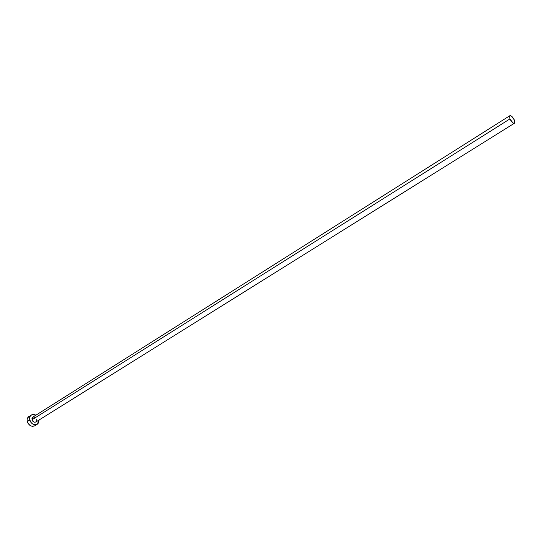 <?xml version="1.0" encoding="UTF-8"?>
<svg xmlns="http://www.w3.org/2000/svg" width="542" height="542" viewBox="0 0 542 542"><rect width="100%" height="100%" fill="white"/><g stroke="black" fill="none" stroke-linecap="round" stroke-linejoin="round"><path stroke-width="0.81" d="M31.992 419.786C32.852 421.886 34.146 422.618 35.874 421.988L34.099 422.143L32.439 420.809L31.903 418.736L32.811 417.15L31.992 419.786L509.934 118.928L31.992 419.786M514.358 120.006L514.487 123.197C513.037 123.413 511.519 121.991 509.934 118.928L509.805 115.744C511.262 115.527 512.779 116.95 514.358 120.006L511.492 116.178L510.523 115.676L509.561 116.008L509.934 118.928L512.82 122.777L513.789 123.271L514.744 122.919L514.358 120.006M29.681 416.087L28.895 416.466C27.351 417.584 26.809 419.284 27.29 421.568C28.95 425.612 31.45 427.028 34.79 425.816L37.269 424.271C33.936 425.477 31.429 424.061 29.769 420.003L27.29 421.568L29.769 420.003C29.282 417.719 29.824 416.012 31.382 414.881L36.023 415.118L33.021 414.332L30.698 415.45L29.796 417.015L29.593 418.973L30.63 421.981L32.066 423.587L33.848 424.576L36.571 424.603L38.543 422.936L39.078 419.982L37.276 424.271M33.218 416.954L35.542 417.489M36.721 419.325L36.707 420.87L35.907 421.967M31.382 414.881L27.696 417.74L27.127 419.528L27.29 421.568L28.15 423.539L30.447 425.721L32.296 426.33L34.796 425.809M35.874 421.988L514.487 123.197M32.832 417.137L509.805 115.744"/></g></svg>
